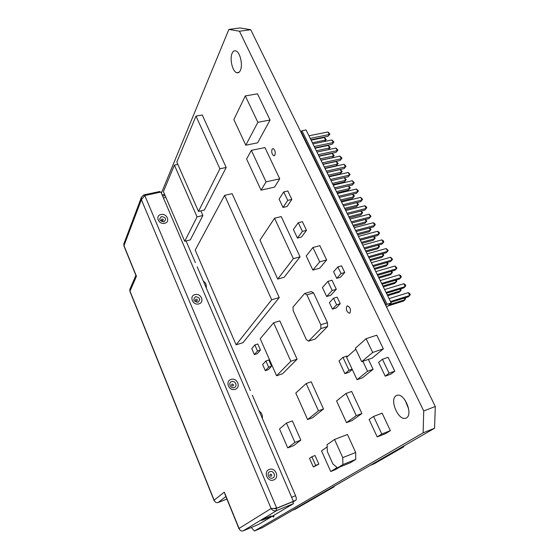 <?xml version="1.0" encoding="UTF-8"?>
<svg xmlns="http://www.w3.org/2000/svg" width="559" height="559" viewBox="0 0 559 559"><rect width="100%" height="100%" fill="white"/><g stroke="black" fill="none" stroke-linecap="round" stroke-linejoin="round"><path stroke-width="0.84" d="M161.362 193.134L228.883 29.417L239.462 31.234L423.729 410.984L423.121 432.827L254.422 530.987L251.257 527.486M240.342 70.469C243.088 65.151 240.104 52.064 235.863 50.911C234.305 50.415 233.061 51.197 232.118 53.273C229.456 58.814 232.523 71.657 236.743 72.705C238.211 73.145 239.413 72.397 240.342 70.469M406.505 417.846C413.276 414.331 404.499 393.019 397.26 395.269L395.968 395.828C389.385 399.706 398.274 420.731 405.513 418.279L406.505 417.846M272.177 516.306L273.686 517.047L274.106 515.153M262.381 418.516C262.604 414.939 261.577 412.542 259.292 411.34M206.341 288.144C206.488 284.838 205.656 282.623 203.839 281.491L203.525 281.582M350.004 312.879C351.066 309.728 350.255 307.394 347.579 305.885L346.832 306.22C345.79 309.393 346.608 311.719 349.284 313.201L350.004 312.879M274.895 155.136C275.671 152.251 275.091 150.071 273.162 148.596L272.065 149.19C271.304 152.09 271.884 154.27 273.812 155.716L274.895 155.136M236.115 344.812L242.997 342.681L279.255 297.563L232.104 193.68L224.606 195.364L195.21 250.062L236.115 344.812L271.681 299.764L224.606 195.364M202.875 215.501L197.054 216.864L174.408 165.108L163.403 191.618L184.722 241.285L190.298 239.916L202.875 215.501L200.842 210.876M198.48 211.414L204.342 210.065L226.185 167.462L202.253 114.993L195.999 116.104L176.819 162.061L198.48 211.414L219.897 168.783L195.999 116.104M300.847 440.136L292.392 420.913L286.46 423.072L279.514 428.949L287.738 447.899L294.9 442.379L300.847 440.136L293.58 445.684L287.738 447.899M276.558 375.76L282.581 373.74L297.074 359.192L279.828 320.908L273.61 322.795L260.221 338.705L276.558 375.76L290.834 361.247L273.61 322.795M308.603 341.144L315.108 339.054L327.567 326.477L327.469 322.676L320.782 324.772L306.898 294.859L304.627 293.489L293.014 307.045L293.175 310.72L306.381 339.634L308.603 341.144L320.894 328.587L320.782 324.772M304.627 293.489L311.286 291.546L313.571 292.902L327.469 322.676M277.732 279.074L284.168 277.271L300.05 256.84L281.219 216.592L274.56 218.22L259.977 240.174L277.732 279.074L293.363 258.649L274.56 218.22M261.081 190.158L274.567 187.104L279.738 178.824L264.938 147.576L251.319 150.336L246.61 159.029L261.081 190.158L266.077 181.857L251.319 150.336M245.806 145.186L257.615 142.831L270.06 120.024L257.475 93.828L245.31 95.91L233.851 119.584L245.806 145.186L257.867 122.309L245.31 95.91M312.872 270.095L319.699 268.18L326.638 259.942L319.832 245.674L312.907 247.518L306.227 255.973L312.872 270.095L319.706 261.857L312.907 247.518M361.694 361.694L372.161 358.095L383.348 348.837L376.766 335.176L366.103 338.705L355.349 348.243L361.694 361.694L372.671 352.47L366.103 338.705M355.79 349.186L346.587 357.32L357.054 379.701L362.491 377.779L373.091 369.296L368.388 359.395M385.207 376.172L390.86 374.146L394.787 371.176L388.093 357.292L382.412 359.262L378.597 362.337L385.207 376.172L389.099 373.202L382.412 359.262M377.213 436.914L385.71 433.574L390.364 430.64L382.139 413.185L373.587 416.434L369.108 419.509L377.213 436.914L381.797 434.001L373.587 416.434M346.503 422.66L352.051 420.564L361.904 413.52L351.66 391.447L346.014 393.473L336.581 400.964L346.503 422.66L356.251 415.644L346.014 393.473M254.387 354.602L257.301 353.672L260.452 350.046L257.797 344.002L254.855 344.924L251.767 348.599L254.387 354.602L257.51 350.982L254.855 344.924M265.329 370.652L268.271 369.681L271.576 366.166L268.858 359.996L265.895 360.96L262.646 364.524L265.329 370.652L268.613 367.144L265.895 360.96M307.604 419.564L312.523 417.762L323.493 408.978L311.223 381.811L306.192 383.551L295.795 393.019L307.604 419.564L318.455 410.816L306.192 383.551M327.176 446.948L321.523 450.861L330.711 471.516L335.652 469.525L339.704 467.024M337.517 467.897L350.262 462.775L355.755 459.407L355.678 452.49L347.467 434.49L334.555 439.458L327.113 444.65L327.301 451.476L332.864 463.928L337.517 467.897L342.884 464.578L342.751 457.625L334.555 439.458M283.029 207.459L287.081 206.488L291.84 199.43L287.822 190.975L283.734 191.912L279.088 199.074L283.029 207.459L287.745 200.395L283.734 191.912M297.423 238.071L301.483 237.016L306.5 230.315L302.391 221.664L298.289 222.692L293.391 229.497L297.423 238.071L302.391 231.363L298.289 222.692M326.652 296.508L330.739 295.292L336.301 289.269L332.004 280.22L327.867 281.415L322.431 287.55L326.652 296.508L332.172 290.491L327.867 281.415M344.91 373.678L348.984 370.233L342.981 357.362L338.985 360.925L344.91 373.678L348.921 372.287L352.275 369.464M347.335 356.663L347.02 355.999L342.981 357.362M332.465 309.127L336.043 308.03L340.235 303.698L337.126 297.15L333.52 298.233L329.405 302.622L332.465 309.127L336.63 304.795L333.52 298.233M336.742 278.347L340.41 277.292L344.756 272.499L341.556 265.846L337.867 266.888L333.59 271.744L336.742 278.347L341.06 273.561L337.867 266.888M313.319 466.975L318.847 464.152L315.031 455.508L311.873 456.745L309.539 458.366L313.319 466.975L315.688 465.402L311.873 456.745M228.883 29.417L239.993 27.95L250.732 29.718L435.3 406.491L434.553 428.236L262.59 527.563L254.422 530.987M405.135 400.251L408.671 409.027M434.553 428.236L423.121 432.827M435.3 406.491L423.729 410.984M250.732 29.718L239.462 31.234M403.843 445.97L403.829 446.732L374.299 463.739L370.128 465.451M399.447 448.514L403.829 446.732M279.255 297.563L271.681 299.764M177.853 164.409L174.408 165.108M184.722 241.285L197.054 216.864M226.185 167.462L219.897 168.783M294.9 442.379L286.46 423.072M297.074 359.192L290.834 361.247M313.571 292.902L306.898 294.859M327.567 326.477L320.894 328.587M300.05 256.84L293.363 258.649M279.738 178.824L266.077 181.857M270.06 120.024L257.867 122.309M326.638 259.942L319.706 261.857M383.348 348.837L372.671 352.47M357.054 379.701L367.549 371.239L362.854 361.296M373.091 369.296L367.549 371.239M394.787 371.176L389.099 373.202M390.364 430.64L381.797 434.001M361.904 413.52L356.251 415.644M260.452 350.046L257.51 350.982M271.576 366.166L268.613 367.144M323.493 408.978L318.455 410.816M330.711 471.516L337.105 467.548M355.678 452.49L342.751 457.625M355.755 459.407L342.884 464.578M291.84 199.43L287.745 200.395M306.5 230.315L302.391 231.363M336.301 289.269L332.172 290.491M352.121 369.143L348.984 370.233M340.235 303.698L336.63 304.795M344.756 272.499L341.06 273.561M318.847 464.152L315.688 465.402M164.968 195.545L164.458 194.364L162.11 194.874M252.375 395.241L295.557 495.707C296.452 498.034 296.522 499.557 295.781 500.291L292.811 502.073M197.194 266.853L250.376 390.58M186.063 240.957L195.364 262.59M334.82 485.841L333.849 486.945L333.374 486.679M333.849 486.945L295.529 509.025L292.301 510.402M295.166 509.214L333.555 487.085L330.446 488.37M239.434 529.296L239.063 528.423L271.108 508.508L141.378 199.668L123.979 245.632L136.438 276.251L129.981 291.134L214.125 500.158L224.306 492.151L239.063 528.423C239.937 530.547 241.292 531.364 243.123 530.875L258.349 524.538L293.475 503.624L292.671 501.737L276.048 508.578L293.363 501.325L160.908 192.072L144.802 195.538L141.378 199.668L141.476 197.131L143.796 194.937L144.208 195.909M273.61 508.452L271.108 508.508C272.506 510.598 274.42 511.261 276.852 510.486L276.048 508.578L273.589 508.452L276.712 508.173L274.728 508.341M135.97 275.552L123.867 245.82L123.825 243.99L141.427 197.264M214.09 500.529L129.849 291.239L129.863 289.331L135.893 275.37M226.912 499.061L218.045 502.562C216.263 502.981 214.956 502.178 214.125 500.158L214.509 501.046M243.123 530.875L276.852 510.486L293.475 503.624M144.802 195.538L276.712 508.173L293.363 501.325M143.796 194.937L159.874 191.478L160.188 192.226M390.517 301.525L409.726 295.515L408.217 296.871L390.895 302.3M389.399 304.641L405.037 299.715L403.556 301.042L387.96 305.962M386.646 307.164L391.223 302.964L306.053 129.919L301.972 130.722L300.819 131.952M391.223 302.964L387.101 304.264L385.71 305.256M386.178 305.109L301.273 131.861M387.101 304.264L301.972 130.722M310.217 138.38L329.237 134.53L328.063 136.305L310.909 139.792M334.562 187.852L353.658 183.366L352.38 185.022L335.169 189.082M347.076 213.279L366.201 208.458L364.873 210.051L347.635 214.404M364.852 205.761L366.313 206.788L366.781 207.738L366.201 208.458L364.852 205.761L345.735 210.54M377.192 274.469L396.38 268.83L394.934 270.256L377.632 275.349M394.975 266.014L396.911 267.95L396.38 268.83L394.975 266.014L375.788 271.611M381.608 283.434L400.803 277.669L399.329 279.074L382.021 284.279M399.385 274.832L400.824 275.776L401.32 276.768L400.803 277.669L399.385 274.832L380.19 280.555M342.884 204.748L361.994 200.045L360.688 201.659L343.45 205.915M360.688 201.659L362.581 199.339L361.994 200.045L360.653 197.362L341.542 202.03M362.581 199.339L360.653 197.362M318.232 154.668L337.28 150.616L336.071 152.348L318.896 156.024M336.071 152.348L337.916 150.029L337.28 150.616L335.987 148.023L316.946 152.055M337.916 150.029L335.987 148.023M372.811 265.56L391.992 260.047L390.559 261.493L373.265 266.482M390.594 257.245L392.523 259.187L391.992 260.047L390.594 257.245L371.414 262.723M386.045 292.448L405.247 286.564L403.759 287.941L386.444 293.258M403.822 283.713L405.261 284.643L405.757 285.642L405.247 286.564L403.822 283.713L384.62 289.555M359.821 239.175L378.974 234.011L377.598 235.535L360.331 240.202M377.604 231.265L379.058 232.264L379.533 233.229L378.974 234.011L377.604 231.265L358.452 236.387M368.458 256.714L387.625 251.312L386.213 252.787L368.926 257.664M386.234 248.531L388.17 250.481L387.625 251.312L386.234 248.531L367.067 253.891M338.712 196.279L357.816 191.681L356.523 193.316L339.299 197.467M356.523 193.316L358.41 190.996L357.816 191.681L356.481 189.019L337.377 193.575M358.41 190.996L356.481 189.019M326.351 171.159L345.42 166.889L344.176 168.587L326.987 172.452M344.176 168.587L346.042 166.268L345.42 166.889L344.113 164.276L325.045 168.511M346.042 166.268L344.113 164.276M330.446 179.481L349.529 175.107L348.271 176.784L331.061 180.739L344.323 177.692L345.623 180.305L344.386 181.948L332.968 184.603M348.271 176.784L350.137 174.464L349.529 175.107L348.208 172.472L329.132 176.812M350.137 174.464L348.208 172.472M351.304 221.853L370.435 216.927L369.087 218.492L351.842 222.95M369.08 214.209L371.008 216.179L370.435 216.927L369.08 214.209L349.948 219.107M322.277 162.893L341.339 158.728L340.117 160.447L322.927 164.213M340.117 160.447L341.961 158.127L341.339 158.728L340.04 156.129L320.985 160.258M341.961 158.127L340.04 156.129M355.552 230.49L374.691 225.445L373.328 226.989L356.069 231.552M373.328 222.713L374.782 223.719L375.257 224.676L374.691 225.445L373.328 222.713L354.189 227.723M364.126 247.917L383.285 242.634L381.888 244.136L364.615 248.909M381.909 239.874L383.355 240.859L383.837 241.83L383.285 242.634L381.909 239.874L362.749 245.115M314.214 146.5L333.248 142.545L332.053 144.299L314.892 147.883M332.053 144.299L333.891 141.979L333.248 142.545L331.962 139.974L312.928 143.894M333.891 141.979L331.962 139.974M352.38 185.022L354.259 182.709L353.658 183.366L352.331 180.718L333.241 185.169M354.259 182.709L352.331 180.718M308.938 135.788L327.958 131.973L329.237 134.53L329.887 133.985L328.063 136.305M311.104 140.197L324.325 137.5L325.583 140.036L324.625 141.483M374.216 268.411L387.541 264.554L386.136 265.972L374.656 269.305M387.205 262.464L388.079 263.694L387.541 264.554L386.59 262.639M365.635 250.984L378.953 247.288L377.584 248.755L366.11 251.948M378.408 245.101L379.505 246.477L378.953 247.288L377.926 245.233M324.29 166.98L337.538 164.053L336.336 165.737L324.926 168.273M336.336 165.737L338.167 163.445L337.538 164.053L336.252 161.474L323.011 164.381M338.167 163.445L336.252 161.474M348.795 216.773L362.085 213.391L360.786 214.949L349.34 217.87M361.149 210.988L362.672 212.665L362.085 213.391L360.918 211.05M336.434 191.653L349.703 188.502L348.453 190.123L337.021 192.848M348.453 190.123L350.311 187.838L349.703 188.502L348.432 185.951M350.311 187.838L348.488 185.937M320.293 158.861L333.527 156.003L332.346 157.708L320.943 160.174M332.346 157.708L334.163 155.416L333.527 156.003L332.249 153.439L319.021 156.268M334.163 155.416L332.249 153.439M328.315 175.156L341.57 172.158L340.347 173.821L328.937 176.413M340.347 173.821L342.185 171.529L341.57 172.158L340.277 169.559L327.029 172.535M342.185 171.529L340.277 169.559M387.282 294.956L400.621 290.841L399.161 292.196L387.666 295.746M400.614 288.912L401.138 289.918L400.621 290.841L399.79 289.164M357.166 233.774L370.47 230.238L369.136 231.754L357.676 234.808M369.723 227.939L371.036 229.469L370.47 230.238L369.373 228.037M332.36 183.38L345.623 180.305L346.238 179.656L344.386 181.948M346.238 179.656L344.323 177.692M340.529 199.975L353.805 196.747L352.54 198.347L341.102 201.135M352.54 198.347L354.406 196.062L353.805 196.747L352.568 194.266M354.406 196.062L352.68 194.239M361.387 242.354L374.698 238.735L373.342 240.23L361.883 243.354M374.048 236.492L375.257 237.945L374.698 238.735L373.636 236.604M352.967 225.249L366.264 221.79L364.943 223.327L353.491 226.311M365.418 219.442L366.844 221.043L366.264 221.79L365.132 219.512M369.911 259.669L383.229 255.896L381.846 257.343L370.372 260.599M382.789 253.751L383.781 255.058L383.229 255.896L382.244 253.912M404.241 298.115L405.037 299.715L405.548 298.772L405.086 297.849M316.317 150.783L329.544 147.995L328.44 149.623M328.461 149.616L330.187 147.429L329.544 147.995L328.273 145.445L315.052 148.205M330.187 147.429L328.273 145.445M378.541 277.201L391.873 273.26L390.448 274.658L378.967 278.068M391.642 271.227L392.404 272.38L391.873 273.26L390.965 271.429M382.901 286.054L396.233 282.022L394.794 283.399L383.306 286.879M396.114 280.038L396.757 281.121L396.233 282.022L395.36 280.269M344.651 208.346L357.935 205.048L356.649 206.627L345.21 209.478M356.649 206.627L358.529 204.335L357.935 205.048L356.733 202.631M358.529 204.335L356.901 202.589M312.369 142.755L325.583 140.036L326.232 139.484L324.325 137.5M326.232 139.484L324.688 141.476M329.887 133.985L327.958 131.973M408.287 292.643L409.726 293.566L410.229 294.572L409.726 295.515L408.287 292.643L389.078 298.618M295.781 500.291L293.349 501.29M275.769 508.522L275.056 508.816M295.557 495.707L291.644 497.307M165.869 197.362L163.403 197.9M311.209 499.48L309.532 500.452M218.045 502.562L225.892 496.553M261.752 520.122C263.708 518.906 273.428 514.874 270.968 516.299C268.998 517.522 259.404 521.505 261.752 520.122M273.693 479.915C267.593 482.613 262.954 471.621 269.263 469.49C275.314 466.849 279.968 477.721 273.693 479.915M235.178 389.267C229.127 391.559 224.76 381.217 231.007 379.456C237.016 377.206 241.397 387.443 235.178 389.267M198.899 303.865C192.897 305.801 188.781 296.053 194.965 294.614C200.926 292.72 205.055 302.37 198.899 303.865M164.653 223.279C158.707 224.886 154.822 215.683 160.943 214.537C166.848 212.958 170.747 222.077 164.653 223.279M272.603 478.022C268.907 479.65 266.091 472.991 269.92 471.691C273.603 470.077 276.419 476.694 272.603 478.022M271.206 476.226C272.128 475.073 271.842 474.388 270.339 474.186C269.417 475.339 269.704 476.016 271.206 476.226M234.172 387.541C230.504 388.931 227.855 382.663 231.643 381.58C235.297 380.211 237.952 386.437 234.172 387.541M232.9 385.996C233.83 384.955 233.557 384.319 232.083 384.075C231.153 385.116 231.426 385.752 232.9 385.996M197.97 302.3C193.477 301.455 192.68 299.582 195.58 296.682C200.059 297.528 200.856 299.4 197.97 302.3M196.803 300.98C197.739 300.043 197.481 299.435 196.034 299.163C195.098 300.099 195.357 300.707 196.803 300.98M163.794 221.853C159.385 220.917 158.63 219.149 161.537 216.543C165.939 217.472 166.687 219.24 163.794 221.853M162.732 220.728C163.668 219.89 163.424 219.317 162.005 219.016C161.069 219.862 161.313 220.428 162.732 220.728M236.743 72.705L238.931 72.356M405.513 418.279L406.26 417.985M349.808 313.04L349.284 313.201M274.525 155.57L273.812 155.716M165.08 195.517L162.613 196.055M224.774 493.807L239.014 528.8M262.227 519.884L270.123 516.376"/></g></svg>
